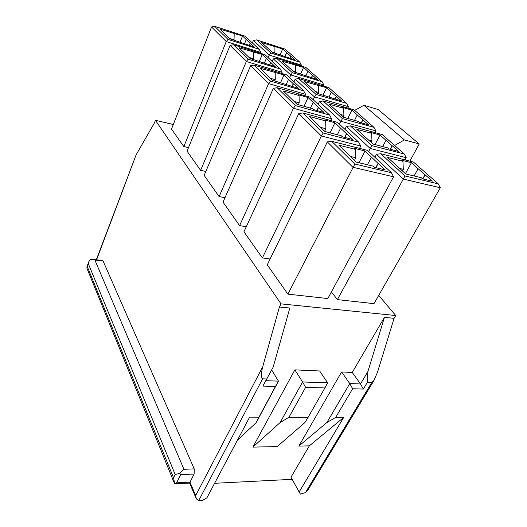 <?xml version="1.0" encoding="UTF-8"?>
<svg xmlns="http://www.w3.org/2000/svg" width="527" height="527" viewBox="0 0 527 527"><rect width="100%" height="100%" fill="white"/><g stroke="black" fill="none" stroke-linecap="round" stroke-linejoin="round"><path stroke-width="0.79" d="M260.845 52.43L226.241 41.567L228.039 39.426L259.152 49.268L260.845 52.43L260.503 53.234M378.709 295.39L395.744 315.528L394.091 318.315L377.582 371.983L373.992 380.422L371.621 382.747L305.416 492.646L300.403 494.082L299.145 492.001L343.683 417.45L309.323 445.862L290.99 477.218L299.145 492.001M292.156 479.333L214.601 483.299M262.874 386.087L273.157 367.148L262.874 386.087L275.417 386.462L258.941 417.18L249.633 417.147L206.94 497.778L202.599 500.4L198.699 500.65L196.321 498.838L195.688 495.597L189.977 482.192L194.14 474.043L194.219 468.892L103.094 261.023L102.646 260.562L92.904 259.389M375.771 167.645L378.037 163.337L371.41 157.118L367.431 164.773M375.968 167.691L378.228 163.383L385.158 169.892L374.374 167.309L373.149 166.143L356.153 162.066L338.874 145.189L355.573 149.391L354.434 148.311L365.02 150.979L371.41 157.118M354.487 160.439L355.85 157.771L355.573 149.391M355.85 157.771L350.389 156.44M327.32 141.901L267.242 264.837L287.907 294.138L354.842 164.029L391.429 172.737L393.55 176.795L352.853 167.25L327.32 141.901L331.727 141.315L354.842 164.029M391.429 172.737L367.484 150.386L331.727 141.315M358.973 162.738L365.02 150.979M393.55 176.795L327.827 298.552L287.907 294.138M422.707 178.87L424.986 174.786L418.102 168.706L414.09 175.972M422.885 178.917L425.164 174.832L432.357 181.183L422.522 178.831L421.251 177.691L405.77 173.976L387.681 157.474L402.938 161.315L401.745 160.254L411.429 162.698L418.102 168.706M402.45 170.946L403.32 169.351L402.938 161.315M403.32 169.351L399.743 168.482M331.404 291.918L337.372 299.606L404.993 175.965L438.312 183.897L440.302 187.764L403.247 179.068L376.462 154.292L380.771 153.752L404.993 175.965M438.312 183.897L413.458 162.046L380.771 153.752M405.434 173.666L411.429 162.698M376.462 154.292L374.895 157.303M440.302 187.764L373.979 303.657L337.372 299.606M344.638 137.389L346.476 133.7L340.6 128.18L337.366 134.741M344.829 137.435L346.667 133.746L352.8 139.51L342.346 136.789L341.265 135.762L324.816 131.467L309.533 116.546L325.693 120.92L324.678 119.952L334.935 122.732L340.6 128.18M324.639 131.295L325.877 128.74L325.693 120.92M325.877 128.74L320.594 127.343M298.763 113.555L243.935 231.788L262.367 257.927L321.332 135.959L323.288 133.028L358.722 142.204L360.738 146.045L321.332 135.959L298.763 113.555L302.854 112.949L323.288 133.028M358.722 142.204L337.464 122.369L302.854 112.949M330.014 132.824L334.935 122.732M360.738 146.045L359.552 148.377M262.367 257.927L270.094 259.001M390.263 149.26L392.121 145.748L385.988 140.327L382.714 146.572M390.441 149.306L392.299 145.795L398.702 151.453L389.117 148.957L387.984 147.949L372.925 144.016L356.838 129.346L371.673 133.357L370.613 132.409L380.039 134.971L385.988 140.327M371.173 142.415L371.957 140.887L371.673 133.357M371.957 140.887L368.485 139.971M368.617 151.447L371.897 145.623L404.341 154.029L406.245 157.698L370.158 148.456L346.351 126.434L350.363 125.881L371.897 145.623M404.341 154.029L382.167 134.537L350.363 125.881M375.059 144.576L380.039 134.971M346.351 126.434L344.921 129.326M406.245 157.698L405.046 159.912M316.885 110.532L318.4 107.33L313.15 102.403L310.482 108.101M317.07 110.578L318.585 107.383L324.059 112.521L313.934 109.708L312.966 108.793L297.057 104.359L283.44 91.066L299.072 95.545L298.163 94.689L308.097 97.541L313.15 102.403M298.341 104.721L299.184 102.884L299.072 95.545M299.184 102.884L294.073 101.447M273.348 88.325L223.026 202.144L239.574 225.609L293.44 108.272L295.364 105.591L329.665 115.084L331.588 118.727L293.44 108.272L273.348 88.325L277.176 87.713L295.364 105.591M329.665 115.084L310.673 97.357L277.176 87.713M304.026 106.302L308.097 97.541M331.588 118.727L330.712 120.531M239.574 225.609L246.293 226.709M361.206 122.844L362.741 119.794L357.234 114.926L354.526 120.36M361.377 122.89L362.912 119.84L368.65 124.912L359.322 122.317L358.314 121.414L343.67 117.337L329.27 104.201L343.69 108.338L342.734 107.482L351.904 110.117L357.234 114.926M343.176 116.882L343.894 115.406L343.69 108.338M343.894 115.406L340.514 114.464M339.322 124.102L342.451 118.621L374.005 127.363L375.823 130.854L340.732 121.236L319.428 101.527L323.183 100.96L342.451 118.621M374.005 127.363L354.104 109.866L323.183 100.96M347.774 118.483L351.904 110.117M319.428 101.527L318.117 104.306M375.823 130.854L374.941 132.567M291.991 86.527L293.262 83.721L288.546 79.294L286.306 84.294M292.169 86.58L293.44 83.773L298.354 88.391L272.288 80.183L260.081 68.26L284.013 74.926L288.546 79.294M274.738 80.901L275.259 79.709L275.206 72.805M275.259 79.709L270.311 78.253M250.595 65.737L204.166 175.405L219.1 196.578L268.599 83.615L270.483 81.138L303.677 90.828L305.515 94.293L268.599 83.615L250.595 65.737L254.179 65.117L270.483 81.138M303.677 90.828L286.602 74.893L254.179 65.117M280.588 82.614L284.013 74.926M305.515 94.293L304.876 95.69M219.1 196.578L225.009 197.671M335.034 99.129L336.318 96.448L331.351 92.06L329.079 96.83M335.198 99.175L336.489 96.494L341.661 101.065L317.452 93.424L304.481 81.599L326.549 87.719L331.351 92.06M318.104 93.615L318.637 92.475L318.492 85.802M318.637 92.475L315.35 91.514M313.091 99.616L316.081 94.445L346.759 103.404L348.499 106.731L314.382 96.863L295.212 79.129L298.737 78.549L316.081 94.445M346.759 103.404L328.789 87.614L298.737 78.549M323.071 95.071L326.549 87.719M295.212 79.129L294.007 81.804M348.499 106.731L347.846 108.061M269.547 64.94L270.621 62.463L266.366 58.457L264.462 62.884M269.719 64.992L270.799 62.515L275.232 66.679L250.055 58.477L239.054 47.733L262.275 54.512L266.366 58.457M253.408 59.498L253.691 52.298M253.698 58.82L248.909 57.351M230.101 45.394L187.072 151.163L200.616 170.373L246.326 61.501L248.164 59.208L280.298 69.004L282.064 72.311L246.326 61.501L230.101 45.394L233.474 44.769L248.164 59.208M280.298 69.004L264.87 54.604L233.474 44.769M259.363 61.323L262.275 54.512M282.064 72.311L281.589 73.378M200.616 170.373L205.853 171.433M311.338 77.713L312.432 75.341L307.926 71.362L305.989 75.592M311.497 77.765L312.59 75.387L317.28 79.531L293.809 71.863L282.077 61.165L303.578 67.423L307.926 71.362M295.482 72.377L295.687 65.414M295.779 71.725L292.584 70.75M289.468 77.568L292.327 72.673L322.142 81.764L323.815 84.946L290.66 74.913L273.322 58.872L276.635 58.293L292.327 72.673M322.142 81.764L305.844 67.436L276.635 58.293M300.614 73.951L303.578 67.423M273.322 58.872L272.202 61.448M323.815 84.946L323.334 85.967M249.205 45.427L250.127 43.214L246.261 39.584L244.587 43.622M249.376 45.48L250.299 43.267L254.317 47.048L229.989 38.879L220.016 29.143L242.558 36.001L246.261 39.584M234.047 40.171L234.192 33.715M234.159 39.894L229.515 38.418M211.544 26.976L171.499 129.082L183.844 146.585L226.241 41.567L211.544 26.976L214.726 26.35L228.039 39.426M259.152 49.268L245.141 36.192L214.726 26.35M240.055 42.074L242.558 36.001M183.844 146.585L188.514 147.606M284.955 56.317L286.78 52.588L282.67 48.958L280.12 54.782M289.942 58.332L290.884 56.211L295.153 59.979L272.393 52.331L261.728 42.601L282.67 48.958M289.791 58.286L290.884 56.211M274.883 53.122L274.942 46.87M274.995 52.858L271.892 51.877M290.726 56.165L286.622 52.535M256.563 39.887L270.825 52.963L299.797 62.127L284.949 49.07L256.563 39.887L253.421 40.467L252.387 42.95M173.297 124.497L155.445 120.308L281.016 303.881L279.422 307.004L262.749 366.667L195.688 495.597M395.744 315.528L281.016 303.881M96.553 259.831L136.118 154.859L96.303 259.798M136.118 154.859L154.49 122.817L155.445 120.308M371.621 382.747L367.22 382.589L363.334 389.071L352.629 388.755L335.673 417.424L343.683 417.45M394.091 318.315L384.44 317.366L352.247 372.437L341.595 371.963L298.822 446.099L309.323 445.862M352.247 372.437L360.514 383.952L367.905 371.535L384.44 317.366M367.905 371.535L367.22 382.589M266.622 378.979L262.591 378.834C260.845 378.043 260.905 373.992 262.749 366.667M279.422 307.004L289.83 308.031L273.157 367.148M308.104 417.331L304.929 422.542L277.215 446.573L252.861 447.113L294.856 369.868L319.645 370.975L327.629 382.819L324.909 387.931L305.627 387.358L288.941 417.272L308.104 417.331L324.909 387.931M341.595 371.963L349.77 383.584L360.514 383.952L363.334 389.071M298.822 446.099L326.905 422.509L349.77 383.584L352.629 388.755M271.675 369.961L278.467 381.133L256.214 422.614L237.453 440.157M266.01 380.698L278.467 381.133L275.417 386.462M294.856 369.868L302.597 381.963L327.629 382.819M305.627 387.358L302.597 381.963L280.107 422.575L252.861 447.113M258.941 417.18L256.214 422.614M280.107 422.575L288.941 417.272M326.905 422.509L335.673 417.424M354.711 110.393L363.841 105.288L378.162 109.511L419.222 143.97L409.874 161.137M394.618 145.478L404.4 139.925L363.841 105.288M404.4 139.925L419.222 143.97M189.621 483.088L174.674 483.687L176.578 482.857L189.977 482.192L189.621 483.081L196.156 498.443M176.578 482.857L180.702 474.616L179.812 473.398L175.195 474.511L88.319 263.717L87.265 266.55L173.554 477.805L175.195 474.511M174.674 483.687L173.554 477.805M179.812 473.398L183.923 469.287L94.886 260.035L103.094 261.023M305.416 492.646L307.702 490.446M94.886 260.035L92.6 259.337L90.341 259.508L88.78 261.774L88.319 263.717M173.963 482.225L86.836 268.032L87.265 266.55M299.797 62.127L301.411 65.17L269.192 55.052L268.085 57.608M270.825 52.963L269.192 55.052L253.421 40.467M301.411 65.17L301.062 65.941M262.591 378.834L198.699 500.65M180.702 474.616L194.14 474.043M183.923 469.287L194.219 468.892M307.656 490.42L373.992 380.422M86.817 267.077L88.635 262.189"/></g></svg>
